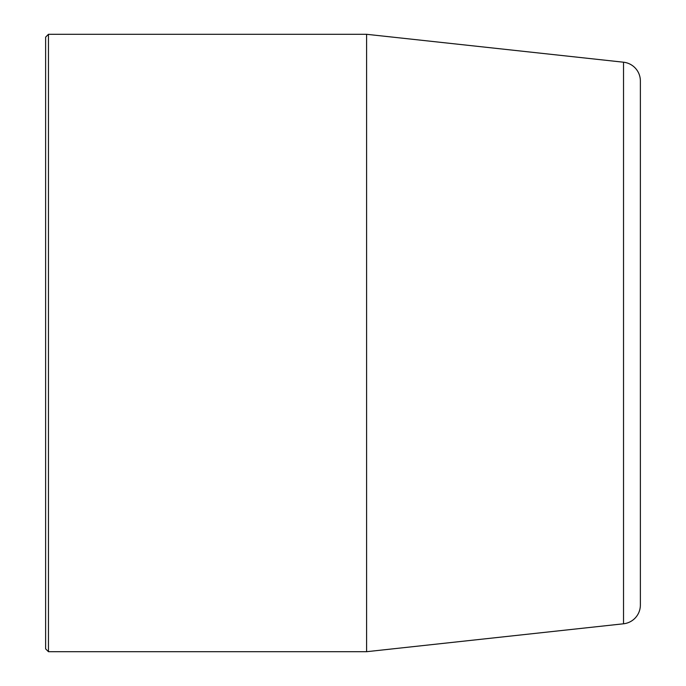 <?xml version="1.0" encoding="UTF-8"?>
<svg xmlns="http://www.w3.org/2000/svg" width="686" height="686" viewBox="0 0 686 686"><rect width="100%" height="100%" fill="white"/><g stroke="black" fill="none" stroke-linecap="round" stroke-linejoin="round"><path stroke-width="1.03" d="M640.372 196.676L640.372 489.324L640.372 196.676M45.628 648.87L45.628 37.13L48.457 34.3L48.457 651.7L45.628 648.87M366.598 34.3L366.598 651.7L623.531 623.788A18.882 18.882 0 0 0 640.372 605.018L640.372 80.982A18.882 18.882 0 0 0 623.531 62.212L366.598 34.3L48.457 34.3M366.598 651.7L48.457 651.7M623.531 623.788L623.531 62.212"/></g></svg>
